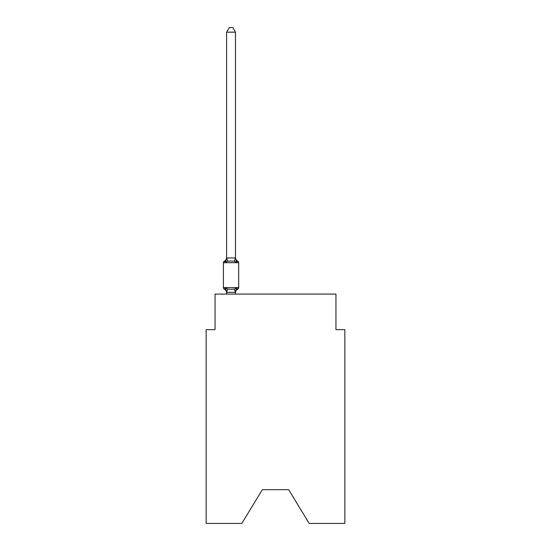 <?xml version="1.0" encoding="UTF-8"?>
<svg xmlns="http://www.w3.org/2000/svg" width="551" height="551" viewBox="0 0 551 551"><rect width="100%" height="100%" fill="white"/><g stroke="black" fill="none" stroke-linecap="round" stroke-linejoin="round"><path stroke-width="0.83" d="M288.655 489.667L309.194 523.45L344.843 523.45L344.843 329.643L335.952 329.643L335.952 294.082L215.048 294.082L215.048 329.643L206.157 329.643L206.157 523.45L241.806 523.45L262.345 489.667L288.655 489.667L262.345 489.667M235.491 292.705A3.912 3.912 0 0 1 237.695 289.192L236.606 287.939L237.695 289.192L236.606 287.939L237.695 289.192L236.606 287.939L235.422 292.367L226.675 292.367L225.49 287.939L224.402 289.192A1.777 1.777 0 0 1 223.403 287.588A1.777 1.777 0 0 0 224.402 289.192L225.49 287.939L224.402 289.192A1.777 1.777 0 0 1 223.403 287.588A1.777 1.777 0 0 0 224.402 289.192L225.49 287.939L224.402 289.192A1.777 1.777 0 0 1 223.403 287.588A1.777 1.777 0 0 0 224.402 289.192L225.49 287.939L224.402 289.192A1.777 1.777 0 0 1 223.403 287.588A1.777 1.777 0 0 0 224.402 289.192L225.49 287.939L224.402 289.192A1.777 1.777 0 0 1 223.403 287.588A1.777 1.777 0 0 0 224.402 289.192L225.49 287.939L224.402 289.192A1.777 1.777 0 0 1 223.403 287.588A1.777 1.777 0 0 0 224.402 289.192L225.49 287.939L224.402 289.192A1.777 1.777 0 0 1 223.403 287.588A1.777 1.777 0 0 0 224.402 289.192L225.49 287.939L227.715 289.082L231.048 289.261L234.382 289.082L236.606 287.939L237.695 289.192A1.777 1.777 0 0 0 238.693 287.588L238.693 262.696A1.777 1.777 0 0 0 237.695 261.098L236.606 262.352L237.695 261.098L236.606 262.352L237.695 261.098L236.606 262.352L237.695 261.098L236.606 262.352L237.695 261.098L236.606 262.352L237.695 261.098L236.606 262.352L237.695 261.098L236.606 262.352L234.382 261.208L231.048 261.029L227.715 261.208L225.49 262.352L224.402 261.098A1.777 1.777 0 0 0 223.403 262.696A1.777 1.777 0 0 1 224.402 261.098L224.911 261.346L224.402 261.098A1.777 1.777 0 0 0 223.403 262.696A1.777 1.777 0 0 1 224.402 261.098A1.777 1.777 0 0 0 223.403 262.696A1.777 1.777 0 0 1 224.402 261.098L225.49 262.352L224.402 261.098A1.777 1.777 0 0 0 223.403 262.696A1.777 1.777 0 0 1 224.402 261.098L225.49 262.352L224.402 261.098A1.777 1.777 0 0 0 223.403 262.696A1.777 1.777 0 0 1 224.402 261.098L225.49 262.352L224.402 261.098A1.777 1.777 0 0 0 223.403 262.696A1.777 1.777 0 0 1 224.402 261.098L225.49 262.352L224.402 261.098A1.777 1.777 0 0 0 223.403 262.696A1.777 1.777 0 0 1 224.402 261.098L225.49 262.352L224.402 261.098A3.912 3.912 0 0 0 226.606 257.579M235.491 32.172L226.606 32.172L229.271 27.55L232.825 27.55L235.491 32.172L235.491 258.109L236.606 262.352M235.491 292.182L235.911 290.088M235.491 257.944L234.382 261.208M226.606 32.172L226.606 258.109L225.49 262.352L224.402 261.098M235.491 257.579A3.912 3.912 0 0 0 237.695 261.098A1.777 1.777 0 0 1 238.693 262.696L223.403 262.696L223.403 287.588L238.693 287.588A1.777 1.777 0 0 1 237.695 289.192M226.606 257.944L235.422 257.923M235.491 294.082L235.491 292.34M226.606 294.082L226.606 292.34M226.606 292.182L226.606 292.705A3.912 3.912 0 0 0 224.402 289.192M227.715 289.082L226.675 292.367M234.382 289.082L235.422 292.367M226.675 257.923L227.715 261.208"/></g></svg>
